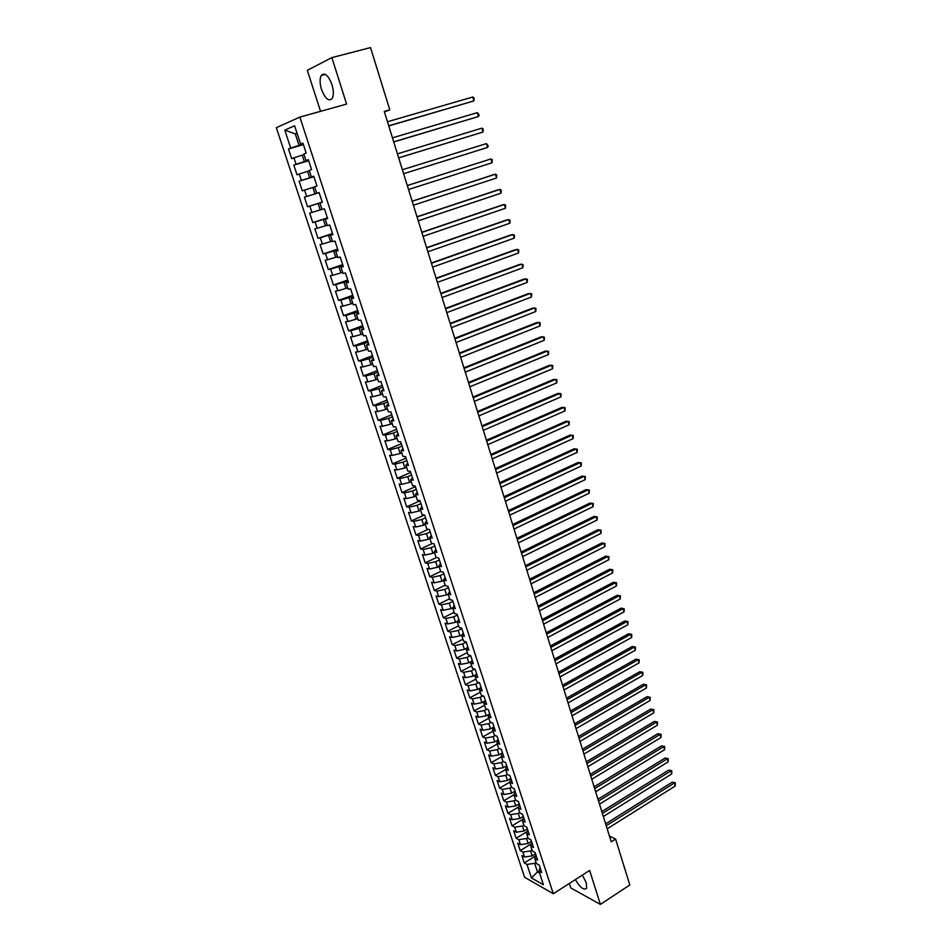 <?xml version="1.0" encoding="UTF-8"?>
<svg xmlns="http://www.w3.org/2000/svg" width="952" height="952" viewBox="0 0 952 952"><rect width="100%" height="100%" fill="white"/><g stroke="black" fill="none" stroke-linecap="round" stroke-linejoin="round"><path stroke-width="1.43" d="M575.341 879.6C580.161 887.704 583.921 890.572 586.634 888.228L586.265 882.694L582.362 875.102M331.939 84.526C328.262 75.196 324.703 72.173 321.264 75.47C319.634 78.719 319.729 83.395 321.526 89.5C325.179 98.794 328.738 101.781 332.188 98.484C333.795 95.283 333.724 90.63 331.939 84.526M569.356 883.456L570.795 887.942L600.391 904.4L629.819 884.979L615.599 839.045L609.435 836.106M276.318 127.675L524.611 877.28L553.314 893.749L299.868 117.096L276.318 127.675M299.868 117.096L346.599 104.077L331.855 57.608L307.317 70.329L320.538 111.336M297.095 133.387L295.275 133.911L284.791 130.091L290.717 148.06L288.48 148.964L291.693 158.675L293.93 157.806L296.072 164.291L293.823 165.136L297.012 174.787L299.261 173.99L301.391 180.428L299.13 181.213L302.308 190.816L304.569 190.067L306.687 196.469L304.414 197.195L307.567 206.739L309.84 206.06L311.947 212.427L309.662 213.081L312.791 222.578L315.088 221.947L317.171 228.278L314.874 228.885L317.992 238.309L320.3 237.75L322.371 244.045L320.062 244.581L323.156 253.97L325.477 253.458L327.536 259.717L325.215 260.193L328.297 269.523L330.63 269.071L332.676 275.295L330.344 275.723L333.414 284.993L335.747 284.6L337.793 290.788L335.449 291.157L338.495 300.38L340.84 300.035L342.875 306.187L340.518 306.508L343.541 315.671L345.909 315.386L347.92 321.502L345.552 321.764L348.563 330.88L350.943 330.653L352.942 336.734L350.562 336.937L353.561 345.993L355.941 345.826L357.94 351.871L355.548 352.014L358.523 361.022L360.915 360.915L362.902 366.925L360.499 367.02L363.462 375.98L365.865 375.909L367.841 381.883L365.425 381.93L368.376 390.844L370.792 390.832L372.744 396.77L370.328 396.758L373.255 405.623L375.683 405.659L377.635 411.573L375.195 411.514L378.111 420.32L380.55 420.403L382.478 426.282L380.038 426.175L382.93 434.933L385.382 435.076L387.309 440.919L384.858 440.752L387.738 449.463L390.189 449.653L392.105 455.472L389.654 455.258L392.51 463.921L394.973 464.159L396.877 469.931L394.414 469.669L397.258 478.285L399.733 478.582L401.625 484.33L399.15 484.009L401.982 492.577L404.457 492.922L406.349 498.634L403.862 498.277L406.671 506.797L409.17 507.178L411.038 512.866L408.539 512.462L411.335 520.934L413.846 521.363L415.703 527.015L413.204 526.563L415.988 534.988L418.499 535.464L420.356 541.093L417.833 540.581L420.605 548.971L423.128 549.494L424.961 555.087L422.438 554.54L425.199 562.87L427.722 563.441L429.554 568.998L427.02 568.415L429.757 576.698L432.303 577.317L434.124 582.85L431.577 582.207L434.302 590.454L436.849 591.121L438.67 596.618L436.111 595.928L438.824 604.127L441.383 604.841L443.18 610.303L440.621 609.577L443.311 617.729L445.881 618.491L447.678 623.929L445.108 623.155L447.785 631.271L450.355 632.068L452.14 637.471L449.57 636.662L452.236 644.73L454.806 645.563L456.579 650.942L453.997 650.085L456.651 658.106L459.245 658.998L461.006 664.341L458.412 663.449L461.054 671.422L463.648 672.35L465.397 677.669L462.803 676.729L465.421 684.667L468.027 685.63L469.776 690.926L467.17 689.95L469.776 697.84L472.382 698.851L474.12 704.111L471.514 703.088L474.108 710.942L476.726 711.989L478.451 717.237L475.833 716.166L478.404 723.984L481.034 725.067L482.747 730.279L480.129 729.173L482.688 736.943L485.33 738.074L487.031 743.262L484.401 742.108L486.948 749.843L489.59 751.009L491.291 756.162L488.65 754.984L491.184 762.671L493.838 763.885L495.528 769.002L492.874 767.788L495.409 775.44L498.063 776.677L499.74 781.782L497.087 780.521L499.598 788.125L502.263 789.41L503.929 794.492L501.264 793.194L503.775 800.763L506.44 802.084L508.106 807.129L505.429 805.797L507.916 813.329L510.593 814.686L512.247 819.708L509.57 818.327L512.045 825.824L514.723 827.217L516.377 832.215L513.687 830.81L516.151 838.26L518.84 839.688L520.482 844.662L517.793 843.21L520.244 850.624L522.934 852.099L524.564 857.038L521.875 855.562L524.302 862.94L535.702 855.848M284.791 130.091L294.608 125.783L300.594 144.061L303.069 143.573M316.73 193.292L319.098 192.566L316.73 193.292L314.6 186.77L316.957 185.997L313.732 176.168L311.387 176.977L309.233 170.42L311.578 169.587L308.341 159.686L306.008 160.567L303.843 153.974L306.175 153.07L302.914 143.121L300.594 144.061M319.098 192.542L322.3 202.312L319.92 203.026L322.05 209.5L324.418 208.821L327.607 218.532L325.227 219.186L327.333 225.624L329.713 224.993L332.879 234.656L330.487 235.251L332.581 241.641L334.985 241.082L338.127 250.685L335.723 251.209L337.805 257.575L340.221 257.064L343.339 266.62L340.923 267.084L342.994 273.402L345.421 272.962L348.527 282.458L346.1 282.863L348.158 289.146L350.598 288.765L353.68 298.202L351.24 298.547L353.287 304.795L355.739 304.473L358.809 313.851L356.345 314.148L358.38 320.36L360.844 320.086L363.902 329.416L361.427 329.654L363.462 335.83L365.925 335.616L368.959 344.886L366.484 345.064L368.495 351.205L370.982 351.05L373.993 360.272L371.506 360.392L373.505 366.496L376.004 366.389L379.003 375.564L376.504 375.623L378.491 381.692L380.99 381.645L383.977 390.76L381.466 390.772L383.442 396.805L385.965 396.817L388.928 405.873L386.405 405.838L388.368 411.835L390.891 411.895L393.842 420.903L391.32 420.808L393.271 426.782L395.806 426.889L398.733 435.849L396.199 435.707L398.138 441.633L400.685 441.799L403.6 450.712L401.054 450.51L402.982 456.401L405.54 456.627L408.432 465.48L405.873 465.23L407.801 471.097L410.36 471.371L413.239 480.165L410.669 479.868L412.585 485.698L415.155 486.02L418.023 494.778L415.441 494.421L417.345 500.216L419.927 500.597L422.783 509.296L420.189 508.892L422.081 514.663L424.675 515.08L427.507 523.743L424.901 523.291L426.782 529.026L429.388 529.49L432.208 538.106L429.602 537.594L431.47 543.306L434.076 543.818L436.885 552.386L434.267 551.827L436.123 557.503L438.741 558.074L441.526 566.583L438.908 565.988L440.752 571.628L443.382 572.235L446.155 580.708L443.513 580.054L445.357 585.67L447.987 586.325L450.748 594.75L448.106 594.06L449.927 599.629L452.581 600.343L455.318 608.709L452.664 607.971L454.485 613.516L457.138 614.278L459.864 622.596L457.21 621.823L459.019 627.332L461.672 628.13L464.386 636.412L461.72 635.579L463.517 641.065L466.183 641.91L468.884 650.145L466.206 649.276L467.991 654.726L470.669 655.619L473.346 663.806L470.669 662.889L472.454 668.316L475.131 669.244L477.797 677.396L475.107 676.432L476.881 681.834L479.57 682.81L482.224 690.902L479.522 689.902L481.284 695.269L483.985 696.293L486.615 704.337L483.913 703.302L485.663 708.633L488.376 709.692L490.994 717.713L488.281 716.618L490.018 721.937L492.743 723.032L495.349 731.005L492.624 729.875L494.362 735.158L497.075 736.301L499.669 744.226L496.944 743.06L498.669 748.308L501.395 749.498L503.977 757.375L501.24 756.162L502.953 761.386L505.69 762.611L508.261 770.454L505.524 769.204L507.226 774.404L509.963 775.666L512.521 783.46L509.772 782.175L511.462 787.34L514.211 788.649L516.757 796.407L513.997 795.075L515.687 800.216L518.447 801.56L520.97 809.283L518.209 807.915L519.887 813.02L522.648 814.412L525.159 822.088L522.386 820.672L524.064 825.765L526.825 827.181L529.324 834.821L526.551 833.369L528.217 838.438L530.99 839.89L533.477 847.482L530.692 846.007L532.346 851.04L535.131 852.54L537.606 860.084L534.81 858.573L536.452 863.583L539.248 865.118L541.7 872.627L538.915 871.068L543.39 884.741L531.454 877.946L527.003 864.44L524.302 862.94M384.43 111.991L389.796 109.837L384.251 111.42L611.22 841.83L615.599 839.045M535.548 853.801L532.204 855.872L530.573 850.921L532.013 850.041M524.564 857.038L532.204 855.872M522.934 852.099L530.573 850.921M538.915 871.068L540.034 867.534M531.49 841.413L528.134 843.472L526.504 838.498L527.943 837.605M520.482 844.662L528.134 843.472M518.84 839.688L526.504 838.498M534.81 858.573L535.964 855.074M527.408 828.954L524.04 831.001L522.398 826.003L523.85 825.122M516.377 832.215L524.04 831.001M514.723 827.217L522.398 826.003M530.692 846.007L531.859 842.556M523.314 816.435L519.923 818.47L518.281 813.436L519.732 812.568M512.247 819.708L519.923 818.47M510.593 814.686L518.281 813.436M526.551 833.369L527.741 829.966M519.197 803.845L515.794 805.868L514.128 800.811L515.591 799.942M508.106 807.129L515.794 805.868M506.44 802.084L514.128 800.811M522.386 820.672L523.6 817.316M515.044 791.195L511.64 793.206L509.963 788.125L511.438 787.256M503.929 794.492L511.64 793.206M502.263 789.41L509.963 788.125M518.209 807.915L519.435 804.595M510.891 778.474L507.464 780.473L505.786 775.356L507.345 774.452M499.74 781.782L507.464 780.473M498.063 776.677L505.786 775.356M513.997 795.075L515.246 791.814M506.702 765.694L503.263 767.669L501.573 762.54L503.299 761.541M495.528 769.002L503.263 767.669M493.838 763.885L501.573 762.54M499.598 788.125L509.772 782.187L511.045 778.962M502.489 752.842L499.038 754.805L497.337 749.64L499.253 748.558M491.291 756.162L499.038 754.805M489.59 751.009L497.337 749.64M505.524 769.204L506.809 766.039M498.265 739.918L494.79 741.87L493.088 736.681L495.183 735.503M487.031 743.262L494.79 741.87M485.33 738.074L493.088 736.681M501.24 756.162L502.561 753.044M493.933 726.971L490.518 728.863L488.816 723.651L491.113 722.378M482.747 730.279L490.518 728.863M481.034 725.067L488.816 723.651M496.944 743.06L498.289 739.978M489.507 713.988L486.234 715.797L484.508 710.549L487.019 709.169M478.451 717.237L486.234 715.797M476.726 711.989L484.508 710.549M492.624 729.875L493.993 726.852M485.044 700.958L481.926 702.647L480.189 697.376L482.926 695.888M474.12 704.111L481.926 702.647M472.382 698.851L480.189 697.376M488.281 716.618L489.673 713.655M480.546 687.844L477.583 689.438L475.845 684.131L478.832 682.536M469.776 690.926L477.583 689.438M468.027 685.63L475.845 684.131M483.913 703.302L485.318 700.374M476.024 674.671L473.227 676.158L471.478 670.815L474.727 669.101M465.397 677.669L473.227 676.158M463.648 672.35L471.478 670.815M479.522 689.902L480.95 687.035M471.454 661.426L468.848 662.794L467.087 657.439L470.609 655.595M461.006 664.341L468.848 662.794M459.245 658.998L467.087 657.439M475.107 676.432L476.559 673.611M466.849 648.122L464.433 649.371L462.672 643.98L466.254 642.136M456.579 650.942L464.433 649.371M454.806 645.563L462.672 643.98M470.669 662.889L472.144 660.129M462.196 634.746L460.006 635.865L458.221 630.45L461.839 628.617M452.14 637.471L460.006 635.865M450.355 632.068L458.221 630.45M466.206 649.276L467.706 646.563M457.507 621.311L455.556 622.299L453.759 616.848L457.388 615.028M447.678 623.929L455.556 622.299M445.881 618.491L453.759 616.848M461.72 635.579L463.243 632.925M452.771 607.804L451.07 608.649L449.273 603.175L452.914 601.366M443.18 610.303L451.07 608.649M441.383 604.841L449.273 603.175M457.21 621.823L458.757 619.216M448.142 594.155L446.571 594.929L444.762 589.419L448.416 587.634M438.67 596.618L446.571 594.929M436.849 591.121L444.762 589.419M452.664 607.971L454.247 605.424M443.62 580.363L442.037 581.136L440.229 575.591L443.894 573.818M434.124 582.85L442.037 581.136M432.303 577.317L440.229 575.591M448.106 594.06L449.701 591.561M439.074 566.5L437.492 567.261L435.659 561.692L439.348 559.931M429.554 568.998L437.492 567.261M427.722 563.441L435.659 561.692M443.513 580.054L445.143 577.626M434.505 552.565L432.91 553.314L431.077 547.709L434.778 545.972M424.961 555.087L432.91 553.314M423.128 549.494L431.077 547.709M438.908 565.988L440.55 563.608M429.911 538.534L428.305 539.284L426.46 533.655L430.185 531.93M420.356 541.093L428.305 539.284M418.499 535.464L426.46 533.655M434.267 551.827L435.945 549.518M425.282 524.445L423.676 525.183L421.819 519.518L425.568 517.805M415.703 527.015L423.676 525.183M413.846 521.363L421.819 519.518M429.602 537.594L431.304 535.345M420.641 510.272L419.023 510.998L417.154 505.298L420.915 503.62M411.038 512.866L419.023 510.998M409.17 507.178L417.154 505.298M424.901 523.291L426.639 521.089M415.964 496.016L414.346 496.742L412.466 491.006L416.25 489.34M406.349 498.634L414.346 496.742M404.457 492.922L412.466 491.006M420.189 508.892L421.95 506.762M411.264 481.688L409.646 482.402L407.753 476.643L411.55 474.988M401.625 484.33L409.646 482.402M399.733 478.582L407.753 476.643M415.441 494.421L417.226 492.351M406.54 467.265L404.909 467.979L403.005 462.184L406.825 460.554M396.877 469.931L404.909 467.979M394.973 464.159L403.005 462.184M410.669 479.868L412.49 477.856M401.792 452.771L400.149 453.473L398.233 447.654L402.065 446.036M392.105 455.472L400.149 453.473M390.189 449.653L398.233 447.654M405.873 465.23L407.718 463.279M397.02 438.206L395.366 438.896L393.438 433.041L397.293 431.435M387.309 440.919L395.366 438.896M385.382 435.076L393.438 433.041M401.054 450.51L402.91 448.618M392.212 423.545L390.558 424.223L388.618 418.344L392.486 416.762M382.478 426.282L390.558 424.223M380.55 420.403L388.618 418.344M396.199 435.707L398.091 433.874M387.381 408.801L385.715 409.479L383.763 403.553L387.654 401.994M377.635 411.573L385.715 409.479M375.683 405.659L383.763 403.553M391.32 420.808L393.235 419.047M382.525 393.985L380.848 394.652L378.896 388.69L382.799 387.143M372.744 396.77L380.848 394.652M370.792 390.832L378.896 388.69M386.405 405.838L388.356 404.136M377.635 379.075L375.945 379.729L373.981 373.743L377.908 372.22M367.841 381.883L375.945 379.729M365.865 375.909L373.981 373.743M381.466 390.772L383.454 389.142M372.72 364.08L371.03 364.735L369.055 358.702L372.994 357.202M362.902 366.925L371.03 364.735M360.915 360.915L369.055 358.702M376.504 375.623L378.515 374.065M367.769 349.003L366.08 349.646L364.092 343.589L368.043 342.101M357.94 351.871L366.08 349.646M355.941 345.826L364.092 343.589M371.506 360.392L373.553 358.892M362.807 333.831L361.094 334.473L359.094 328.38L363.081 326.905M352.942 336.734L361.094 334.473M350.943 330.653L359.094 328.38M366.484 345.064L368.555 343.636M357.809 318.587L356.084 319.206L354.073 313.077L358.083 311.637M347.92 321.502L356.084 319.206M345.909 315.386L354.073 313.077M361.427 329.654L363.533 328.297M352.775 303.248L351.05 303.866L349.027 297.702L353.049 296.274M342.875 306.187L351.05 303.866M340.84 300.035L349.027 297.702M356.345 314.148L358.476 312.863M347.718 287.813L345.981 288.42L343.946 282.22L347.992 280.816M337.793 290.788L345.981 288.42M335.747 284.6L343.946 282.22M351.24 298.547L353.394 297.333M342.637 272.296L340.887 272.891L338.841 266.655L342.898 265.275M332.676 275.295L340.887 272.891M330.63 269.071L338.841 266.655M346.1 282.863L348.289 281.721M337.52 256.683L335.77 257.278L333.712 251.007L337.781 249.638M327.536 259.717L335.77 257.278M325.477 253.458L333.712 251.007M340.923 267.084L343.148 266.013M332.367 240.987L330.606 241.57L328.535 235.263L332.641 233.918M322.371 244.045L330.606 241.57M320.3 237.75L328.535 235.263M335.723 251.209L337.972 250.221M327.19 225.196L325.429 225.767L323.347 219.424L327.464 218.103M317.171 228.278L325.429 225.767M315.088 221.947L323.347 219.424M330.487 235.251L332.772 234.323M321.99 209.309L320.205 209.88L318.111 203.49L322.252 202.193M311.947 212.427L320.205 209.88M309.84 206.06L318.111 203.49M325.227 219.186L327.536 218.341M304.414 197.195L319.122 192.625L314.957 193.887L312.851 187.473L314.648 186.913M306.687 196.469L314.957 193.887M304.569 190.067L312.851 187.473M319.92 203.026L322.276 202.264M313.863 176.536L309.686 177.81L307.567 171.348L309.364 170.813M301.391 180.428L309.686 177.81M299.261 173.99L307.567 171.348M308.567 160.388L304.378 161.626L302.248 155.128L304.045 154.605M296.072 164.291L304.378 161.626M293.93 157.806L302.248 155.128M311.387 176.977L313.791 176.334M303.248 144.133L299.035 145.358L295.275 133.911L297.024 133.161M290.717 148.06L299.035 145.358M306.008 160.567L308.448 159.995M331.855 57.608L370.53 47.6L389.796 109.837M600.391 904.4L589.621 870.437L553.314 893.749M538.939 870.985L537.463 871.913L539.57 873.091M536.071 862.393L534.631 863.286L537.463 871.913L531.454 877.946M527.003 864.44L534.631 863.286M288.48 148.964L303.414 144.633M293.823 165.136L308.686 160.733M299.13 181.213L313.922 176.727M307.567 206.739L322.228 202.133M312.791 222.578L327.393 217.889M317.992 238.309L332.522 233.549M323.156 253.97L337.615 249.126M328.297 269.523L342.684 264.608M333.414 284.993L347.73 280.007M338.495 300.38L352.74 295.322M343.541 315.671L357.726 310.542M348.563 330.88L362.676 325.679M353.561 345.993L367.603 340.733M358.523 361.022L372.494 355.691M363.462 375.98L377.373 370.578M368.376 390.844L382.216 385.37M373.255 405.623L387.036 400.09M378.111 420.32L391.819 414.715M382.93 434.933L396.579 429.269M387.738 449.463L401.316 443.739M392.51 463.921L406.028 458.126M397.258 478.285L410.717 472.442M401.982 492.577L415.37 486.674M406.671 506.797L419.999 500.823M411.335 520.934L424.318 515.032M415.988 534.988L428.317 529.3M420.605 548.971L432.339 543.473M425.199 562.87L436.397 557.563M429.757 576.698L440.693 571.438M434.302 590.454L445.191 585.147M438.824 604.127L449.653 598.784M443.311 617.729L454.104 612.338M447.785 631.271L458.519 625.833M452.236 644.73L462.922 639.244M456.651 658.106L467.289 652.584M461.054 671.422L471.645 665.853M465.421 684.667L475.964 679.05M469.776 697.84L480.272 692.187M474.108 710.942L484.556 705.253M478.404 723.984L488.816 718.236M482.688 736.943L493.053 731.16M486.948 749.843L497.265 744.024M491.184 762.671L501.454 756.816M495.409 775.44L505.631 769.537M503.775 800.763L514.175 794.622M507.916 813.329L518.554 806.987M512.045 825.824L522.886 819.291M516.151 838.26L527.194 831.536M520.244 850.624L531.466 843.722M388.761 125.938L473.882 100.924L388.725 125.795M472.727 97.021L474.155 97.925L473.882 100.924L472.727 97.021L387.464 121.761M393.747 141.955L478.463 116.525L393.712 141.86M477.321 112.633L479.189 115.061L478.463 116.525L477.321 112.633L392.462 137.85M398.686 157.877L483.021 132.019L398.674 157.842M481.879 128.151L483.283 129.008L483.021 132.019L481.879 128.151L397.436 153.855M402.375 169.754L486.424 143.597L487.555 147.441L403.612 173.716M486.424 143.597L488.257 145.953L487.555 147.441M407.289 185.569L490.935 158.948L492.065 162.768L408.515 189.507M407.277 185.521L490.935 158.948L492.315 159.746L492.065 162.768M412.18 201.288L495.421 174.216L496.539 178.012L413.394 205.215M412.145 201.193L493.445 174.751L495.421 174.216L496.789 174.989L496.539 178.012M417.035 216.925L499.883 189.4L501.002 193.185L418.249 220.816M416.988 216.77L497.908 189.888L499.883 189.4L501.24 190.138L501.002 193.185M421.867 232.466L504.322 204.49L505.429 208.25L423.069 236.334M421.807 232.264L502.335 204.954L504.322 204.49L505.667 205.215L505.429 208.25M426.663 247.925L508.737 219.507L509.832 223.244L427.865 251.768M426.591 247.675L506.75 219.936L510.07 220.198L509.832 223.244M431.446 263.287L513.128 234.442L514.223 238.155L432.636 267.119M431.351 262.99L511.129 234.823L514.449 235.108L514.223 238.155M436.195 278.567L517.495 249.293L518.578 252.994L437.373 282.375M436.087 278.222L515.484 249.638L518.804 249.936L518.578 252.994M440.907 293.751L521.839 264.061L522.91 267.738L442.085 297.536M440.788 293.359L519.828 264.37L523.136 264.68L522.91 267.738M445.607 308.865L526.147 278.746L527.23 282.411L446.774 312.625M445.465 308.424L524.135 279.019L527.444 279.341L527.23 282.411M450.272 323.882L530.442 293.359L531.513 296.988L451.438 327.619M450.118 323.394L528.431 293.597L531.728 293.918L531.513 296.988M454.913 338.817L534.715 307.877L535.786 311.506L456.067 342.541M454.747 338.281L532.692 308.091L535.988 308.424L535.786 311.506M459.53 353.668L538.963 322.335L540.022 325.929L460.673 357.369M459.352 353.097L536.94 322.502L540.224 322.847L540.022 325.929M464.112 368.436L543.187 336.699L544.246 340.28L465.266 372.125M463.921 367.817L541.153 336.841L544.437 337.198L544.246 340.28M468.682 383.132L547.388 350.99L548.435 354.56L469.824 386.786M468.479 382.454L545.353 351.098L548.626 351.466L548.435 354.56M473.215 397.734L551.565 365.211L552.612 368.757L474.346 401.375M473.001 397.02L549.53 365.282L552.803 365.663L552.612 368.757M477.737 412.252L555.73 379.348L556.765 382.882L478.856 415.881M477.499 411.502L553.683 379.384L556.944 379.777L556.765 382.882M482.224 426.698L559.859 393.414L560.895 396.925L483.342 430.304M481.974 425.901L557.812 393.426L561.073 393.819L560.895 396.925M486.686 441.062L563.977 407.408L565 410.895L487.793 444.643M486.424 440.229L561.918 407.373L565.179 407.789L565 410.895M491.125 455.353L568.058 421.32L569.082 424.794L492.232 458.912M490.851 454.473L566.012 421.26L569.26 421.677L569.082 424.794M495.54 469.562L572.128 435.171L573.152 438.61L496.635 473.096M495.254 468.634L570.069 435.076L573.318 435.504L573.152 438.61M499.931 483.687L576.174 448.939L577.186 452.367L501.026 487.21M499.633 482.723L574.115 448.808L577.352 449.249L577.186 452.367M504.298 497.741L580.208 462.624L581.208 466.04L505.381 501.24M503.989 496.73L578.138 462.47L581.375 462.922L581.208 466.04M508.642 511.712L584.207 476.25L585.206 479.653L509.725 515.199M508.308 510.677L582.136 476.06L585.361 476.524L585.206 479.653M512.961 525.623L588.193 489.804L589.193 493.184L514.032 529.086M512.616 524.528L586.123 489.59L589.336 490.054L589.193 493.184M517.257 539.439L592.156 503.287L593.144 506.642L518.328 542.89M516.9 538.32L590.073 503.037L593.298 503.513L593.144 506.642M521.529 553.195L596.095 516.698L597.082 520.042L522.588 556.622M521.16 552.029L594.012 516.424L597.225 516.9L597.082 520.042M525.778 566.868L600.022 530.038L600.998 533.358L526.837 570.272M525.397 565.667L597.939 529.728L601.14 530.228L600.998 533.358M530.002 580.47L603.925 543.306L604.889 546.615L531.061 583.862M529.621 579.232L601.831 542.973L605.032 543.473L604.889 546.615M601.831 542.973L605.032 543.473M534.203 594L607.804 556.515L608.768 559.8L535.25 597.38M533.81 592.727L605.71 556.146L608.899 556.658L608.768 559.8M605.71 556.146L608.899 556.658M538.392 607.459L611.66 569.653L612.624 572.925L539.427 610.815M537.975 606.15L609.566 569.248L612.755 569.772L612.624 572.925M609.566 569.248L612.755 569.772M542.545 620.847L615.504 582.719L616.468 585.968L543.58 624.179M542.128 619.502L613.409 582.291L616.587 582.814L616.468 585.968M613.409 582.291L616.587 582.814M546.686 634.163L619.324 595.714L620.276 598.951L547.721 637.483M546.258 632.783L617.229 595.262L620.407 595.797L620.276 598.951M617.229 595.262L620.407 595.797M550.803 647.408L623.132 608.649L624.072 611.874L551.827 650.716M550.363 645.991L621.025 608.161L624.191 608.709L624.072 611.874M621.025 608.161L624.191 608.709M554.897 660.581L626.916 621.513L627.856 624.726L555.92 663.865M554.445 659.129L624.798 621.001L627.975 621.561L627.856 624.726M624.798 621.001L627.975 621.561M558.967 673.695L630.676 634.318L631.616 637.507L559.978 676.955M558.503 672.195L628.558 633.782L631.723 634.341L631.616 637.507M628.558 633.782L631.723 634.341M563.025 686.725L634.413 647.051L635.353 650.228L564.024 689.974M562.549 685.202L632.307 646.491L635.46 647.062L635.353 650.228M632.307 646.491L635.46 647.062M567.047 699.696L638.137 659.724L639.066 662.878L568.058 702.933M566.559 698.137L636.019 659.129L639.173 659.712L639.066 662.878M636.019 659.129L639.173 659.712M571.057 712.596L641.85 672.326L642.778 675.468L572.057 715.809M570.557 711.001L639.732 671.719L642.874 672.302L642.778 675.468M639.732 671.719L642.874 672.302M575.044 725.436L645.539 684.869L646.456 687.998L576.043 728.625M574.544 723.806L643.409 684.238L646.551 684.821L646.456 687.998M643.409 684.238L646.551 684.821M579.018 738.205L649.204 697.352L650.121 700.47L580.006 741.382M578.495 736.539L647.074 696.686L650.216 697.292L650.121 700.47M647.074 696.686L650.216 697.292M582.957 750.902L652.858 709.776L653.762 712.869L583.945 754.067M582.434 749.2L650.728 709.073L653.857 709.692L653.762 712.869M650.728 709.073L653.857 709.692M586.884 763.54L656.487 722.128L657.392 725.21L587.86 766.681M586.349 761.802L654.357 721.414L657.487 722.021L657.392 725.21M654.357 721.414L657.487 722.021M590.787 776.106L660.105 734.42L660.997 737.491L591.763 779.236M590.24 774.345L657.963 733.683L661.093 734.301L660.997 737.491M657.963 733.683L661.093 734.301M594.679 788.613L663.699 746.654L664.591 749.7L595.643 791.731M594.119 786.816L661.557 745.88L664.674 746.511L664.591 749.7M661.557 745.88L664.674 746.511M598.546 801.048L667.281 758.827L668.161 761.862L599.51 804.154M597.975 799.228L665.139 758.03L668.244 758.673L668.161 761.862M665.139 758.03L668.244 758.673M602.39 813.424L670.839 770.942L671.719 773.952L603.354 816.518M601.819 811.58L668.697 770.12L671.803 770.763L671.719 773.952M668.697 770.12L671.803 770.763M606.222 825.741L674.373 782.984L675.265 785.995L607.174 828.811M605.627 823.861L672.231 782.151L675.337 782.794L675.265 785.995M672.231 782.151L675.337 782.794M325.358 74.387L321.264 75.47"/></g></svg>
